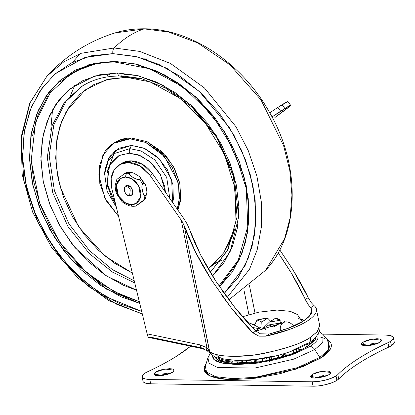 <?xml version="1.0" encoding="UTF-8"?>
<svg xmlns="http://www.w3.org/2000/svg" width="415" height="415" viewBox="0 0 415 415"><rect width="100%" height="100%" fill="white"/><g stroke="black" fill="none" stroke-linecap="round" stroke-linejoin="round"><path stroke-width="0.62" d="M133.9 173.205L139.725 176.686L140.68 178.72A17.513 13.405 57.5 0 1 143.803 183.186L142.537 183.995A17.513 13.405 -122.5 0 0 139.409 179.529A17.513 13.405 57.5 0 1 142.537 183.995L141.92 185.432L141.852 187.253L143.222 194.054L143.927 195.387L144.918 195.792L146.184 194.988A17.513 13.405 57.5 0 1 144.845 199.387L135.855 205.965L143.58 200.196A17.513 13.405 -122.5 0 0 144.918 195.792L143.813 195.221L142.309 190.796L141.852 187.253L142.06 184.758M138.491 179.669L136.073 179L132.94 177.413L130.263 175.529L129.153 174.207M129.309 173.496A17.513 13.405 -122.5 0 0 127.037 173.263A3.502 2.013 90.8 0 0 125.704 177.075A14.712 11.262 57.5 0 1 140.524 191.061A14.712 11.262 57.5 0 1 131.275 204.688A3.502 2.013 90.8 0 0 132.93 206.343A3.502 2.013 -89.2 0 1 131.275 204.688L125.211 202.94L118.337 195.823L116.361 185.111L120.594 178.466L125.704 177.075L131.768 178.824L138.641 185.941L140.618 196.653L136.385 203.293L131.275 204.688A14.712 11.262 57.5 0 1 116.454 190.703A14.712 11.262 57.5 0 1 125.704 177.075A3.502 2.013 -89.2 0 1 127.037 173.263L128.308 172.453A17.513 13.405 -122.5 0 0 126.113 172.624L124.848 173.429A17.513 13.405 57.5 0 1 127.037 173.263A17.513 13.405 57.5 0 1 129.309 173.496L130.58 172.687A17.513 13.405 -122.5 0 0 128.308 172.453A17.513 13.405 57.5 0 1 130.58 172.687L129.309 173.496L129.293 174.476L132.94 177.413L136.073 179L137.816 179.565L139.409 179.529L140.68 178.72L140.695 177.739L139.788 176.738M135.855 205.965L137.126 205.155L135.721 205.97M120.641 178.44L116.439 185.111L118.446 195.807L125.309 202.888L131.363 204.631L126.544 203.511L122.036 200.461L118.524 195.942L116.542 190.646L116.392 185.381L118.099 180.94M129.594 195.864C124.739 197.582 121.984 183.918 127.561 185.785L130.263 189.754L129.594 195.864L130.263 189.754L127.561 185.785C132.416 184.068 135.171 197.732 129.594 195.864L132.406 194.433L132.971 190.89L130.969 187.305L127.561 185.785L124.754 187.217L124.184 190.76L126.191 194.345L129.594 195.864M144.394 199.859L142.402 201.374L145.136 199.231L146.869 192.809M142.402 201.374L139.954 203.179L142.402 201.374M129.055 172.241A3.502 2.013 90.8 0 0 128.308 172.453A3.502 2.013 -89.2 0 1 129.055 172.241M131.436 172.541L132.447 172.713M142.537 183.995L143.803 183.186L145.525 184.991M145.499 184.924L146.412 188.187L145.499 184.924L144.794 183.596L143.803 183.186A17.513 13.405 -122.5 0 0 140.68 178.72L139.409 179.529M146.869 191.714L146.412 188.187M146.863 192.975L146.583 194.438M132.473 172.723L129.024 172.241L126.113 172.624A17.513 13.405 57.5 0 1 128.308 172.453L127.037 173.263A17.513 13.405 -122.5 0 0 124.848 173.429L126.316 172.562M137.126 205.155L139.954 203.179M129.807 205.939L124.931 203.786L122.171 201.835M116.843 179.347L115.1 185.796L115.562 190.402L116.475 193.655L115.562 190.402L115.105 185.697M115.79 183.601A17.513 13.405 57.5 0 1 117.129 179.197L124.848 173.429L117.129 179.197M139.725 176.686L133.915 173.211L132.172 172.65L130.58 172.687M146.184 194.988L144.918 195.792A17.513 13.405 57.5 0 1 143.58 200.196L144.845 199.387A17.513 13.405 -122.5 0 0 146.184 194.988L146.801 193.551L146.869 191.73M135.757 203.646L131.363 204.631L136.426 203.267M116.475 193.655L122.181 201.846L124.931 203.786L129.475 205.861L132.95 206.348L135.581 206.12M133.666 206.131A3.502 2.013 -89.2 0 1 132.93 206.343M293.633 326.102A9.343 7.148 -122.5 0 0 282.968 322.865A9.343 7.148 57.5 0 1 293.633 326.102M209.31 351.355L210.369 353.554A5.836 4.3 -45.3 0 1 210.12 353.331L212.288 355.271L210.452 353.378L206.971 347.744L181.236 220.121L206.971 347.744L200.284 344.922L147.138 333.842L111.817 188.56A26.851 20.558 57.5 0 1 118.84 165.196A26.851 20.558 57.5 0 1 128.442 162.483L140.13 166.031L150.038 175.405L152.575 173.792L183.772 218.508L187.201 224.09L200.585 254.836L216.34 281.951L235.336 308.163L255.785 330.994L252.901 332.825L231.549 308.288L211.868 280.602L195.584 252.19L184.13 225.553L209.445 351.095C214 356.189 229.101 357.455 254.743 354.903C281.36 350.333 299.915 344.476 310.399 337.333A7.003 5.364 57.5 0 1 308.49 343.117A7.003 5.364 -122.5 0 0 310.399 337.333C303.91 342.453 288.7 347.765 264.77 353.258C240.679 358.238 214.249 356.973 209.445 351.095L212.288 355.271L211.443 354.581M149.359 336.954L203.713 348.289A5.836 3.014 -78.2 0 1 202.224 348.61A5.836 3.014 -78.2 0 1 200.284 344.922L147.138 333.842L111.817 188.56L111.158 178.575L114.115 170.057L120.2 164.387L128.442 162.483L130.974 160.87A26.851 20.558 -122.5 0 0 121.377 163.588M278.175 252.823L291.123 272.686C297.28 283.092 302.006 292.03 305.31 299.495L306.695 302.208M222.736 291.403L235.336 308.163C243.034 317.589 249.851 325.199 255.785 330.994L260.371 333.785L255.785 330.994L252.901 332.825L258.939 336.166L265.885 336.16A57.208 16.533 168.6 0 0 307.131 321.117A57.208 16.533 168.6 0 0 316.303 308.708A57.208 16.533 168.6 0 0 313.989 305.565L311.364 302.81L308.189 297.664L305.31 299.495L308.189 297.664C305.108 290.848 299.946 281.427 292.705 269.397L279.762 249.877L292.705 269.397L308.189 297.664L311.364 302.81L313.989 305.565L310.612 307.712L308.355 304.823L310.612 307.712L311.826 310.041L309.58 315.95L303.308 321.06C307.219 318.575 309.808 316.173 311.074 313.854C312.345 311.535 312.189 309.491 310.612 307.712L313.989 305.565C316.479 307.52 317.127 309.86 315.924 312.583C314.726 315.307 311.795 318.149 307.131 321.117C302.468 324.079 296.528 326.88 289.302 329.515L265.885 336.16L269.262 334.013L288.575 328.161L303.308 321.06C298.12 324.997 286.77 329.313 269.262 334.013L265.885 336.16L258.939 336.166L252.901 332.825C247.522 327.471 240.404 319.291 231.549 308.288L221.387 294.692M254.992 312.998L249.472 285.603L254.992 312.998M216.599 355.043C217.896 356.724 220.37 358.041 224.017 358.996L237.66 360.547L255.458 359.463L274.694 355.899M292.44 350.405L305.995 343.822A7.003 5.364 57.5 0 0 308.49 343.117M122.736 162.779L130.974 160.87L128.442 162.483A26.851 20.558 57.5 0 1 150.038 175.405L181.236 220.121L150.038 175.405L152.575 173.792L183.772 218.508L187.201 224.09M213.274 282.776L211.868 280.602C205.031 269.802 199.605 260.335 195.584 252.19C190.552 242.095 186.734 233.214 184.13 225.553L182.247 221.667M308.355 304.823L291.123 272.686L281.655 257.865M243.937 289.924L248.917 314.606L243.937 289.924M130.974 160.87L142.661 164.418L152.575 173.792A26.851 20.558 -122.5 0 0 130.974 160.87M260.371 333.785L269.262 334.013L260.371 333.785M310.399 337.333L317.475 331.481L319.675 325.334L317.226 331.767L310.399 337.333M216.34 281.951C209.648 271.524 204.398 262.488 200.585 254.836C195.683 245.094 192.01 236.607 189.556 229.376L189.556 229.376M282.968 322.865A9.343 7.148 57.5 0 0 280.462 330.553L279.03 331.393M298.681 318.507L303.93 320.66L301.409 319.368M148.56 337.426L148.088 337.193L147.138 333.842M209.866 352.47L211.614 354.732M181.236 220.121L184.13 225.553L209.814 352.226M209.113 350.903A4.669 1.349 168.6 0 1 209.445 351.095L206.971 347.744A5.836 1.945 122.7 0 0 206.976 350.639L210.125 353.331A5.836 4.3 -45.3 0 1 209.113 350.903M207.51 350.748A5.836 1.945 -57.3 0 1 206.971 350.634A5.836 1.945 -57.3 0 1 206.971 347.744L200.284 344.922A5.836 3.014 101.8 0 0 202.235 348.61M287.937 101.499A28.023 1.038 145 0 0 282.179 104.684L284.851 108.507A28.023 1.038 -35 0 1 290.614 105.322A28.023 1.038 -35 0 1 274.86 117.533L289.82 106.209L290.007 105.462L272.012 116.968A16.346 0.607 -35 0 1 280.607 111.21L284.851 108.507L282.179 104.684L277.931 107.386L280.607 111.21L277.931 107.386L287.948 101.499M269.76 112.849L277.931 107.386A16.346 0.607 145 0 0 269.76 112.849M248.103 323A19.593 5.665 168.6 0 1 248.782 322.694L253.565 324.696L250.198 325.251L253.565 324.696L259.977 328.078L253.565 324.696L248.782 322.694L248.103 323M280.058 324.447L279.57 323.145A19.593 5.665 168.6 0 1 273.63 326.921L273.568 327.051M280.047 324.712L279.57 323.145L273.63 326.921L268.847 324.919L279.57 323.145L268.847 324.919L262.97 328.633L268.847 324.919L273.63 326.921M254.592 325.241L256.994 319.955A19.593 5.665 168.6 0 1 267.717 318.186L270.642 321.293L267.717 318.186L261.777 321.957L267.717 318.186L256.994 319.955L261.777 321.957L262.047 328.249L261.777 321.957L256.994 319.955L254.592 325.241M255.63 330.843L260.636 327.658L255.63 330.843M264.978 329.474L265.418 329.66M275.358 318.295A19.593 5.665 168.6 0 1 280.141 320.297L280.094 324.426L280.141 320.297L269.418 322.071L280.141 320.297L275.358 318.295L269.418 322.071L262.757 328.545L269.418 322.071L275.358 318.295M252.47 327.632L252.994 327.544L252.47 327.632M252.616 327.783L252.994 327.544L259.079 328.649L252.994 327.544L252.616 327.783M253.632 324.732L254.846 324.364L253.632 324.732M282.496 323.15L280.395 322.279L282.501 323.15M305.839 344.756L309.18 343.864L308.931 342.837L309.18 343.864L312.049 342.152L311.665 340.907L312.049 342.152L312.215 341.561L312.049 342.152L309.18 343.864L305.839 344.756M222.316 359.54L222.44 360.925L222.865 361.429L222.44 360.925L222.679 359.618M241.639 360.925L241.924 361.994L242.77 361.512L241.924 361.994L241.639 360.925M255.215 362.497L255.09 361.392L252.294 362.824L255.09 361.392L255.609 360.422L255.09 361.392L254.603 359.888M268.977 357.502L269.537 359.094L268.977 357.502M283.056 353.959L283.782 355.764L283.118 353.938M218.3 356.615L218.415 357.647M222.985 359.686L223.088 361.507L223.12 358.747M223.898 361.766L226.772 361.823L230.839 361.076L226.772 361.823L223.898 361.766M232.82 360.868L232.841 363.27L232.82 360.868M237.048 363.488L237.468 363.41L236.996 360.988L237.468 363.41L241.924 361.994L242.085 363.483L241.924 361.994L237.048 363.488M230.87 360.749L231.114 363.109L230.953 362.814L232.001 361.449L232.696 361.066M246.432 360.677L246.593 363.291M251.547 362.897L250.826 360.308L251.547 362.897M242.817 360.879L242.894 362.99L243.247 363.452L242.894 362.99L243.413 362.02M262.218 358.773L262.648 361.424L262.218 358.773M267.348 360.573L266.404 358.015L267.348 360.573M256.823 361.429L257.808 362.16L256.823 361.429L256.724 359.613L257.051 362.264M278.361 355.282L279.077 357.855L278.361 355.282M282.978 356.755L281.925 354.291L282.978 356.755M271.208 357.019L271.311 358.71L273.444 359.265L271.311 358.71L271.597 359.686L271.311 358.71M293 350.613L293.903 353.02L293 350.613M296.523 351.951L295.584 349.596L296.523 351.951M284.986 353.373L285.131 354.846L288.799 354.898L285.131 354.846L283.953 353.642L285.131 354.846L285.468 355.992M304.491 345.451L305.357 347.563L304.491 345.451M306.457 346.888L306.488 346.556L306.457 346.888M296.476 349.233L296.606 350.078L302.39 349.207L296.606 350.078L296.476 349.233M296.606 350.078L296.149 350.063L296.606 350.078L297.099 351.707M226.538 360.293L226.772 361.823M268.189 360.407L269.537 359.094L269.657 360.106L269.537 359.094L268.189 360.407M283.014 356.926L283.533 355.38L283.014 356.926M305.814 344.725L306.488 346.556L305.819 344.72M309.341 344.881L309.18 343.864L309.341 344.881M312.142 342.749L312.049 342.152L312.142 342.749M312.23 341.628L312.811 339.994L312.23 341.638M219.307 359.286L219.883 359.966M221.75 360.988L220.951 359.208L221.75 360.988M222.86 362.243L223.244 362.124L222.86 362.243M171.13 373.064L157.871 375.736L159.334 375.108M156.356 375.58L155.651 372.084L165.02 369.023L174.129 370.18L172.464 372.333L169.694 373.682L166.057 374.807L158.483 375.757L155.687 375.44L154.173 374.631L154.157 373.453L155.651 372.084L158.426 370.735L162.058 369.615L169.636 368.66L172.427 368.982L173.947 369.791L173.958 370.969L172.464 372.333L163.095 375.399L153.986 374.242L155.651 372.084L156.356 375.58M327.798 375.373L314.539 378.044L316.002 377.417M313.024 377.889L312.319 374.392L321.687 371.332L330.796 372.488L329.131 374.641L326.356 375.99L318.787 377.842L315.146 378.065L312.355 377.749L310.835 376.939L310.825 375.762L312.319 374.392L315.094 373.044L318.725 371.923L326.304 370.969L329.095 371.285L330.615 372.094L330.625 373.272L329.131 374.641L319.763 377.707L310.653 376.55L312.319 374.392L313.024 377.889M378.506 343.122L365.242 345.799L366.71 345.171M363.732 345.643L363.026 342.147L372.395 339.081L381.504 340.238L379.839 342.396L377.064 343.739L369.495 345.596L365.854 345.82L363.063 345.498L361.543 344.689L361.532 343.511L363.026 342.147L365.802 340.798L369.433 339.672L377.012 338.723L379.803 339.039L381.318 339.849L381.333 341.026L379.839 342.396L370.471 345.456L361.361 344.3L363.026 342.147L363.732 345.643M313.595 339.32L313.315 340.409C313.185 340.3 313.901 341.752 306.597 346.8C292.393 355.079 273.578 360.49 250.152 363.026C242.599 363.67 236.068 363.68 230.569 363.052C224.536 362.777 218.02 359.281 219.213 359.385L218.534 358.487L219.213 359.385M214.98 356.988L219.499 360.832L229.822 363.281L262.446 361.61L291.823 354.016L307.811 346.468A3.502 2.682 -122.5 0 0 306.592 346.8A3.502 2.682 57.5 0 1 307.811 346.468L293.83 353.264L275.529 358.928L255.692 362.601L237.339 363.722L223.265 362.124C219.504 361.138 216.952 359.779 215.613 358.046L214.975 356.983M204.896 371.793L205.451 370.294M327.243 339.522L330.309 349.191L320.764 358.021L319.794 357.414L314.72 349.539L293.779 359.125L254.903 368.064L217.476 367.493L209.077 363.177L207.915 357.829L209.077 363.177L217.476 367.493L254.903 368.064L293.779 359.125L314.72 349.539A5.836 4.466 -122.5 0 0 309.87 346.499L291.527 354.981L257.549 363.104L223.146 363.358L214.389 359.841L212.164 355.183M210.203 353.414L207.915 357.829L205.316 366.295L206.561 372.032L215.561 376.654L232.95 378.656L255.682 377.266L297.348 367.69L319.794 357.414L328.431 349.918L328.81 341.395L328.431 349.918L319.794 357.414L320.764 358.021L303.266 366.523L280.358 373.609L255.536 378.205L232.566 379.611C225.537 379.507 219.665 378.838 214.954 377.608C210.244 376.379 207.054 374.678 205.384 372.504C203.708 370.336 203.682 367.861 205.3 365.081L206.032 363.96L204.263 370.227L210.14 375.949L225.822 379.31L249.254 378.895L295.719 369.22L320.764 358.021C325.427 355.053 328.571 352.179 330.19 349.399C331.808 346.618 331.782 344.144 330.112 341.97L327.228 339.506M142.999 381.162A17.513 5.063 -11.4 0 0 150.666 383.808L149.784 379.424L312.184 381.816L313.066 386.199A17.513 5.063 -11.4 0 0 336.902 380.363L336.02 375.98A17.513 5.063 -11.4 0 0 337.836 374.569A198.479 57.369 168.6 0 1 358.436 358.576A198.479 57.369 168.6 0 1 387.926 342.712A17.513 5.063 -11.4 0 0 390.531 341.312A17.513 5.063 168.6 0 1 387.926 342.712L388.808 347.096C377.686 352.252 367.856 357.538 359.317 362.959C350.81 368.38 343.947 373.708 338.718 378.952L337.836 374.569A17.513 5.063 168.6 0 1 336.02 375.98L336.902 380.363A17.513 5.063 -11.4 0 0 338.718 378.952L337.836 374.569C343.06 369.324 349.928 363.997 358.436 358.576C366.969 353.155 376.799 347.869 387.926 342.712L388.808 347.096A17.513 5.063 -11.4 0 0 391.412 345.695L390.531 341.312L393.078 338.982L393.052 336.975L390.468 335.595L385.706 335.055A17.513 5.063 168.6 0 1 393.358 337.608A17.513 5.063 168.6 0 1 390.531 341.312L391.412 345.695A17.513 5.063 -11.4 0 0 394.245 341.991M177.06 355.904C168.589 361.283 158.758 366.575 147.564 371.767A17.513 5.063 -11.4 0 0 144.965 373.163A17.513 5.063 168.6 0 1 147.564 371.767A198.479 57.369 168.6 0 0 177.06 355.904L190.651 346.198A198.479 57.369 168.6 0 1 177.06 355.904M149.784 379.424A17.513 5.063 168.6 0 1 142.117 376.784A17.513 5.063 168.6 0 1 144.965 373.163L142.412 375.497L142.438 377.505L145.027 378.879L149.784 379.424L312.184 381.816L313.066 386.199L150.666 383.808L149.784 379.424M336.02 375.98A17.513 5.063 168.6 0 1 312.184 381.816L318.388 381.437L325.101 380.192L331.289 378.278L336.02 375.98M385.706 335.055L322.72 334.127L385.706 335.055M143.32 381.883L145.909 383.263L150.666 383.808L313.066 386.199L319.275 385.82L325.983 384.575L332.171 382.661L336.902 380.363L338.718 378.952C343.988 373.671 350.851 368.338 359.317 362.959C367.783 357.574 377.614 352.288 388.808 347.096L391.412 345.695L393.96 343.366L394.234 341.939M162.945 373.998L166.908 373.261M319.607 376.301L323.576 375.57M370.315 344.056L374.283 343.324M212.153 355.178L213.196 358.638C214.597 360.453 217.273 361.88 221.221 362.912L235.974 364.588L255.215 363.41L276.017 359.561L295.21 353.622L309.87 346.499A5.836 4.466 57.5 0 1 314.72 349.539L322.777 342.546L323.129 334.599L322.777 342.546L314.72 349.539L319.794 357.414L297.348 367.69L255.682 377.266L232.95 378.656L215.561 376.654L206.561 372.032L205.316 366.295M309.87 346.499C313.776 344.014 316.412 341.607 317.765 339.278L318.191 333.805M316.297 336.544L315.343 339.579L307.811 346.468M305.824 347.677A3.502 2.682 57.5 0 1 306.592 346.8M113.824 154.209L107.132 171.447M177.262 209.176L179.135 201.892L178.647 184.634L172.158 167.287L160.657 152.492L145.888 142.501L130.108 138.838L113.373 143.398L102.894 155.06L98.796 175.006L104.881 198.147L118.571 216.329L106.292 200.819L99.802 183.472L99.315 166.213L104.907 151.672C107.744 147.486 111.35 144.28 115.718 142.06C120.085 139.834 124.884 138.76 130.108 138.838L131.379 138.034L147.159 141.697L161.923 151.688L173.429 166.482L179.918 183.829L180.406 201.088L177.864 210.042L180.821 197.556L179.742 182.989L174.502 168.49L166.218 156.18L147.071 141.655L131.379 138.034L130.108 138.838L145.463 142.314L164.252 156.19L178.082 182.118L179.659 196.534L177.252 209.165M129.9 148.663L141.053 150.946L154.837 159.9L166.7 177.413L169.792 198.474L166.7 177.413L154.837 159.9L141.053 150.946L129.9 148.663A4.669 2.682 90.8 0 0 129.428 153.197L138.553 154.919L149.846 161.528L160.481 174.762L165.435 192.223L164.714 186.491L159.998 173.88L151.636 163.126L140.903 155.864L129.428 153.197A4.669 2.682 -89.2 0 1 129.9 148.663L114.934 153.322L108.144 161.259L104.616 173.729L108.144 161.259L114.934 153.322L129.9 148.663L131.436 145.411L129.9 148.663M104.72 172.396L105.12 168.806L109.892 156.377L119.136 148.165L131.436 145.411L144.923 148.544L157.539 157.083L167.37 169.725L172.915 184.55L173.335 199.299L172.65 202.567L171.654 179.633L159.443 158.976L143.995 148.145L131.436 145.411L115.645 150.334L108.481 158.706L104.762 171.862L104.616 173.729L107.08 191.196L116.34 207.163M134.247 280.815L112.387 269.6L89.552 250.702L68.885 223.69L54.381 190.563L49.188 155.864L53.846 124.884L66.12 101.255L82.569 85.884L66.12 101.255L53.846 124.884L49.188 155.864L54.381 190.563L68.885 223.69L89.552 250.702L112.387 269.6L134.247 280.815M126.285 77.32L126.015 76.36L126.285 77.32L106.375 79.758L85.07 89.988L66.218 111.531L59.636 127.089L56.077 145.489L56.191 165.907L60.217 187.144L78.617 226.772L105.099 256.128L132.369 273.101L114.556 263.214L98.542 250.344L84.38 234.74L72.615 216.998L63.708 197.81L57.991 177.905L55.688 158.053L56.891 139.015L61.55 121.517L69.487 106.24L80.391 93.764L93.852 84.577L109.347 79.026L126.285 77.32L139.274 78.57M134.756 282.911L112.657 272.193L89.324 253.601L67.956 226.512L52.804 192.866L47.289 157.404L52.051 125.771L64.719 101.825L81.62 86.476L64.719 101.825L52.051 125.771L47.289 157.404L52.804 192.866L67.956 226.512L89.324 253.601L112.657 272.193L134.756 282.911M212.542 275.975L230.071 251.962L238.682 216.884L234.008 175.332L216.277 135.586L190.547 104.777L163.111 85.34L138.211 75.732L117.549 72.988A4.669 2.682 90.8 0 0 119.971 76.044A4.669 2.682 -89.2 0 1 117.549 72.988L99.154 74.84L82.326 80.868L67.702 90.849L55.859 104.398L47.243 120.988L42.185 139.99L40.878 160.667L43.378 182.226L49.582 203.843L59.262 224.686L72.034 243.947L87.415 260.895L104.808 274.87L123.551 285.344L136.525 290.199L106.608 276.063L75.068 247.724L61.13 227.934L50.116 205.243L43.139 181.013L40.831 156.937L43.181 134.683L49.551 115.541L58.935 100.186L70.208 88.732L94.62 76.007L117.549 72.988L136.8 75.395L156.17 81.957L174.912 92.431L192.306 106.406L207.687 123.354L220.458 142.615L230.138 163.453L236.343 185.069L238.843 206.634L237.536 227.311L232.478 246.313L223.861 262.903L212.542 275.975M219.509 286.724L239.071 260.221L245.54 242.163L248.782 221.377L248.243 198.692L243.74 175.249L224.147 131.041L195.6 96.742L165.113 75.089L137.443 64.392L114.483 61.342A1.167 0.669 90.8 0 0 115.09 62.105A1.167 0.669 -89.2 0 1 114.483 61.342L94.086 63.391L75.421 70.078L59.21 81.148L46.075 96.166L36.52 114.566L30.912 135.638L29.465 158.566L32.235 182.476L39.119 206.447L49.847 229.557L64.014 250.919L81.07 269.709L100.357 285.209L121.144 296.818L139.731 303.386L106.634 289.224L70.892 259.204L54.687 237.665L41.552 212.568L32.852 185.391L29.449 158.079L31.436 132.613L38.164 110.561L48.477 92.815L61.067 79.55L88.587 64.823L114.483 61.342L135.829 64.009L157.311 71.287L178.092 82.896L197.384 98.397L214.441 117.191L228.603 138.548L239.336 161.658L246.22 185.63L248.99 209.539L247.542 232.467L241.935 253.539L232.374 271.939L219.509 286.724M227.119 297.498L249.488 269.335L257.181 249.82L261.367 227.124L261.367 202.141L256.916 176.121L248.206 150.495L235.896 126.627L204.439 87.949L170.534 63.479L139.71 51.403L114.161 47.969A4.669 2.682 90.8 0 0 112.927 53.628L137.381 56.881L166.856 68.299L199.319 91.409L229.677 128.017L241.727 150.697L250.437 175.146L255.152 200.103L255.635 224.225L252.102 246.303L245.135 265.455L224.209 293.483L238.231 277.464L248.388 257.907L254.354 235.513L255.889 211.142L252.943 185.728L245.628 160.252L234.226 135.689L219.167 112.984L201.042 93.012L180.535 76.536L158.447 64.195L135.617 56.461L112.927 53.628A4.669 2.682 -89.2 0 1 114.161 47.969L139.71 51.403L170.534 63.479L204.439 87.949L235.896 126.627L248.206 150.495L256.916 176.116L261.367 202.136L261.367 227.119L257.186 249.814L249.488 269.335L227.124 297.493M142.278 313.849L116.968 304.428L89.137 286.832L61.446 259.531L38.128 222.98L23.795 180.701L21.269 138.636L30.077 102.666L46.968 76.147C65.752 55.709 88.379 41.318 114.856 32.972L144.176 28.879A4.669 2.682 -89.2 0 1 144.716 28.801A4.669 2.682 -89.2 0 1 145.214 28.9A4.669 2.682 90.8 0 0 144.716 28.801A4.669 2.682 90.8 0 0 144.176 28.879L114.856 32.972C124.344 30.046 134.289 28.656 144.69 28.801C190.9 28.9 241.727 62.981 269.034 111.562C300.932 165.637 299.91 233.993 265.714 270.191L284.597 238.682L290.059 218.14L291.932 195.107L289.789 170.549L283.606 145.67L260.916 99.797L229.977 64.833L197.67 42.89L168.485 32.012L144.176 28.879A163.453 93.951 90.8 0 0 128.723 36.214A163.453 93.951 90.8 0 0 114.161 47.969A163.453 93.951 -89.2 0 1 128.723 36.214A163.453 93.951 -89.2 0 1 144.176 28.879L168.485 32.012L197.67 42.89L229.977 64.833L260.916 99.797L283.606 145.67L289.789 170.549L291.932 195.107L290.059 218.14L284.597 238.682L265.714 270.191L228.857 299.827M239.092 260.179L237.899 261.009M148.855 58.022L142.246 58.204M107.127 75.795L111.671 73.113M146.552 59.553L146.952 59.236L145.556 59.226M234.776 228.748L232.115 236.913L224.178 252.19L213.274 264.666L208.19 268.744M221.288 260.438L214.067 263.945M243.688 248.58L242.682 249.706M111.376 62.058L112.631 61.332M74.788 85.324L70 96.633M50.77 130.004L52.523 109.768M80.303 53.608L72.526 62.359M46.968 76.147L63.671 61.944L81.184 53.286L114.161 47.969L81.184 53.286L63.671 61.944L46.968 76.147L29.553 103.657L21.098 137.282L22.166 174.367L32.603 212.044L51.574 247.392L77.584 277.671L108.637 300.507L142.34 314.108M141.676 311.369L106.562 297.005L87.347 283.756L68.247 265.766L50.692 243.081L36.307 216.464L26.617 187.456L22.602 158.151L24.418 130.72L31.395 106.904L42.309 87.7L55.729 73.336L85.184 57.395L112.927 53.628L91.248 55.807L71.411 62.914L54.183 74.679L40.219 90.641L30.062 110.198L24.101 132.593L22.566 156.963L25.507 182.377L32.827 207.853L44.229 232.416L59.283 255.121L77.413 275.093L97.914 291.569L120.008 303.91L141.676 311.369M31.078 158.39L33.823 182.086L40.644 205.845L51.278 228.748L65.321 249.918L82.222 268.541L101.338 283.901L121.937 295.413L139.305 301.638L113.918 291.486L86.164 272.136L59.636 242.163L39.674 203.179L31.167 160.714L35.571 122.145L50.199 92.861L70.317 74.295C83.498 65.985 98.422 61.923 115.1 62.105L149.576 68.74L183.098 87.015L212.247 115.095L234.055 150.137L246.303 188.576L247.755 226.497L238.293 260.049L219.162 285.639M32.51 135.669L38.071 114.784L47.543 96.55M60.559 81.662L76.625 70.695L95.123 64.066M136.494 64.678L157.783 71.888L178.383 83.399L197.499 98.76M81.62 86.476C92.867 79.374 105.664 75.898 120.013 76.049L150.137 81.895L179.596 98.07L205.243 122.97L224.365 154.012L234.968 187.954L235.99 221.231L227.425 250.338L210.317 272.333L227.871 250.027L237.1 216.682L233.469 176.489L216.832 137.562L192.031 107.169L165.341 87.949L141.079 78.461L120.967 75.758A4.669 2.682 -89.2 0 1 119.971 76.044M208.185 268.749L223.768 252.792L234.781 228.727M115.406 203.329L112.117 198.256L107.397 185.645L107.044 173.102L111.106 162.53L118.965 155.542L129.428 153.197L119.271 155.386L109.633 165.025L107.034 183.529L115.406 203.314M114.224 142.853L116.983 141.25C121.351 139.03 126.15 137.956 131.379 138.034L114.639 142.589L113.373 143.398M173.553 197.716L173.506 198.002M139.803 176.749L145.515 184.971M284.825 321.464L283.092 322.787L255.92 331.129M316.401 309.118L319.675 325.334C321.884 332.545 312.708 341.047 308.428 343.158C298.323 349.337 284.97 354.161 268.365 357.626C244.264 361.569 224.525 364.059 211.308 354.457M119.11 165.02L121.647 163.411M302.255 321.713L297.348 314.523L290.35 311.338L276.997 310.072L258.737 312.184L242.505 316.738M304.257 320.442L301.274 319.088M148.456 337.4L202.266 348.621M202.276 348.621L206.986 350.644M287.932 101.473L290.604 105.296M255.697 362.44L255.448 359.779M269.667 360.101L269.091 357.476M270.933 357.082L271.509 359.706M283.839 353.725L283.896 354.052M312.298 342.079L311.971 340.668M296.611 351.484L295.848 349.487M269.6 361.086L269.543 361.424M222.44 360.925L222.528 361.304M231.015 363.099L230.953 362.814M306.488 346.556L306.54 346.836M311.027 346.67L311.478 345.43M320.219 336.954L324.447 338.407M393.368 337.639L394.25 342.022M143.009 381.219L142.122 376.836M319.26 331.388L323.129 334.599L328.81 341.395M283.782 355.764L283.886 356.48M137.707 75.608L123.82 74.264M161.248 162.063L161.855 161.674"/></g></svg>
